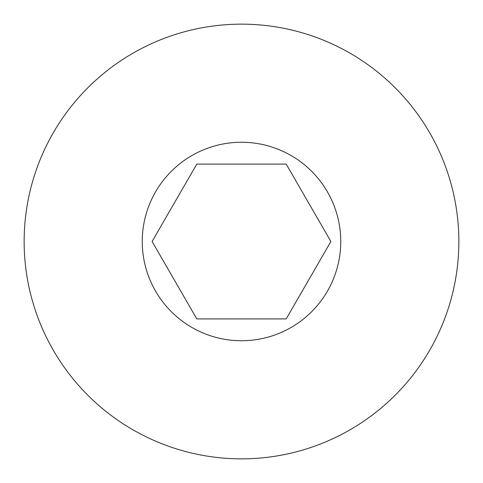 <?xml version="1.0" encoding="UTF-8"?>
<svg xmlns="http://www.w3.org/2000/svg" width="483" height="483" viewBox="0 0 483 483"><rect width="100%" height="100%" fill="white"/><g stroke="black" fill="none" stroke-linecap="round" stroke-linejoin="round"><path stroke-width="0.72" d="M286.196 318.913L330.885 241.5L286.196 164.087L196.804 164.087L152.115 241.5L196.804 318.913L286.196 318.913M241.5 142.256A99.244 99.244 0 0 1 340.744 241.5A99.244 99.244 0 0 1 241.5 340.744A99.244 99.244 0 0 1 142.256 241.5A99.244 99.244 0 0 1 241.5 142.256M241.5 458.85A217.35 217.35 0 0 1 24.15 241.5A217.35 217.35 0 0 1 241.5 24.15A217.35 217.35 0 0 1 458.85 241.5A217.35 217.35 0 0 1 241.5 458.85"/></g></svg>
